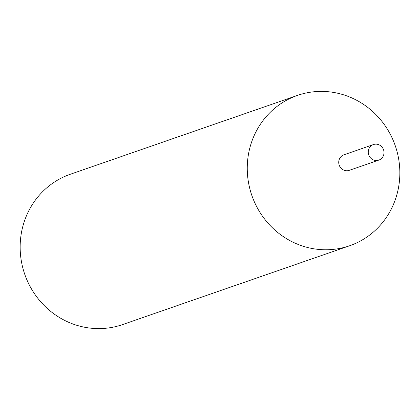 <?xml version="1.0" encoding="UTF-8"?>
<svg xmlns="http://www.w3.org/2000/svg" width="420" height="420" viewBox="0 0 420 420"><rect width="100%" height="100%" fill="white"/><g stroke="black" fill="none" stroke-linecap="round" stroke-linejoin="round"><path stroke-width="0.63" d="M327.411 91.649A79.574 75.894 70.9 0 0 297.455 95.408A79.574 75.894 70.9 0 0 248.105 180.054A79.574 75.894 70.9 0 0 319.688 249.517A79.574 75.894 70.9 0 0 349.645 245.758A79.574 75.894 70.9 0 0 399 161.117A79.574 75.894 70.9 0 0 327.411 91.649M344.106 154.749A8.222 7.843 70.9 0 0 338.804 163.453A8.222 7.843 70.9 0 0 346.217 170.735A8.222 7.843 70.9 0 0 349.498 170.279M297.455 95.408L70.355 174.242A79.574 75.894 70.9 0 0 21 258.883A79.574 75.894 70.9 0 0 92.589 328.351A79.574 75.894 70.9 0 0 122.546 324.592L349.645 245.758M254.483 110.329L257.77 109.347M376.53 144.175A8.222 7.843 70.9 0 0 373.433 144.564A8.222 7.843 70.9 0 0 368.335 153.31A8.222 7.843 70.9 0 0 375.732 160.487A8.222 7.843 70.9 0 0 378.83 160.099A8.222 7.843 70.9 0 0 383.927 151.352A8.222 7.843 70.9 0 0 376.53 144.175M373.433 144.564L343.922 154.812A8.222 7.838 70.9 0 0 338.825 163.559A8.222 7.838 70.9 0 0 346.217 170.73A8.222 7.838 70.9 0 0 349.309 170.341L378.83 160.099"/></g></svg>
